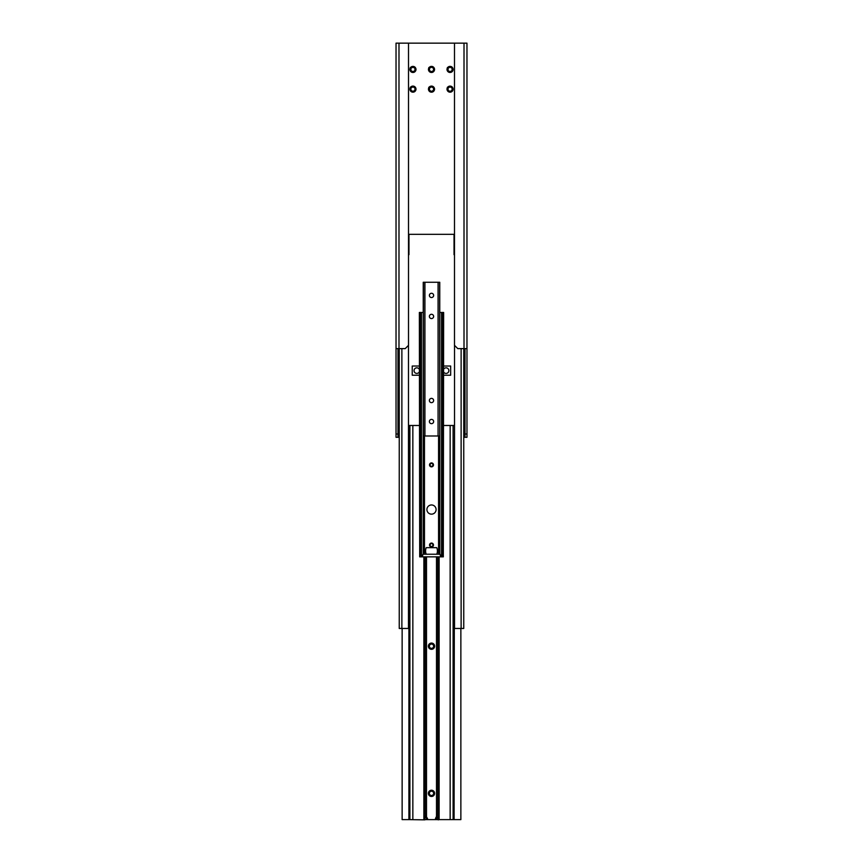 <?xml version="1.0" encoding="UTF-8"?>
<svg xmlns="http://www.w3.org/2000/svg" width="863" height="863" viewBox="0 0 863 863"><rect width="100%" height="100%" fill="white"/><g stroke="black" fill="none" stroke-linecap="round" stroke-linejoin="round"><path stroke-width="1.29" d="M465.006 437.304L466.969 437.304L466.969 434.013L465.006 434.013L465.006 437.304L463.755 437.304M399.245 437.304L397.994 437.304L397.994 434.013L396.031 434.013L396.031 437.304L397.994 437.304M464.014 437.304L464.014 43.15L466.969 43.15L466.969 348.62L457.778 348.62L454.488 345.329L454.488 43.15L396.031 43.15L396.031 348.62L405.222 348.62L408.512 345.329L408.512 43.15M464.014 43.15L454.488 43.15M429.073 67.594A3.042 3.042 0 0 1 431.122 66.408L431.878 66.408A3.042 3.042 0 0 1 433.927 67.594L434.305 68.242A3.042 3.042 0 0 1 434.305 70.615L433.927 71.262A3.042 3.042 0 0 1 431.878 72.449L431.122 72.449A3.042 3.042 0 0 1 429.073 71.262L428.695 70.615A3.042 3.042 0 0 1 428.695 68.242L428.857 67.53L430.195 67.907A2.006 2.006 0 0 1 430.831 67.541L431.122 66.408M410.508 87.303A3.042 3.042 0 0 1 412.568 86.106L413.312 86.106A3.042 3.042 0 0 1 415.373 87.303L415.75 87.95A3.042 3.042 0 0 1 415.75 90.324L415.373 90.971A3.042 3.042 0 0 1 413.312 92.158L412.568 92.158A3.042 3.042 0 0 1 410.508 90.971L410.141 90.324A3.042 3.042 0 0 1 410.141 87.95L410.303 87.239L411.64 87.605A2.006 2.006 0 0 1 412.277 87.249L412.568 86.106M447.627 87.303A3.042 3.042 0 0 1 449.688 86.106L450.432 86.106A3.042 3.042 0 0 1 452.492 87.303L452.859 87.95A3.042 3.042 0 0 1 452.859 90.324L452.492 90.971A3.042 3.042 0 0 1 450.432 92.158L449.688 92.158A3.042 3.042 0 0 1 447.627 90.971L447.25 90.324A3.042 3.042 0 0 1 447.25 87.95L447.412 87.239L448.76 87.605A2.006 2.006 0 0 1 449.386 87.249L449.688 86.106M447.627 67.594A3.042 3.042 0 0 1 449.688 66.408L450.432 66.408A3.042 3.042 0 0 1 452.492 67.594L452.859 68.242A3.042 3.042 0 0 1 452.859 70.615L452.492 71.262A3.042 3.042 0 0 1 450.432 72.449L449.688 72.449A3.042 3.042 0 0 1 447.627 71.262L447.25 70.615A3.042 3.042 0 0 1 447.25 68.242L447.412 67.53L448.76 67.907A2.006 2.006 0 0 1 449.386 67.541L449.688 66.408M410.508 67.594A3.042 3.042 0 0 1 412.568 66.408L413.312 66.408A3.042 3.042 0 0 1 415.373 67.594L415.75 68.242A3.042 3.042 0 0 1 415.75 70.615L415.373 71.262A3.042 3.042 0 0 1 413.312 72.449L412.568 72.449A3.042 3.042 0 0 1 410.508 71.262L410.141 70.615A3.042 3.042 0 0 1 410.141 68.242L410.303 67.53L411.64 67.907A2.006 2.006 0 0 1 412.277 67.541L412.568 66.408M429.073 87.303A3.042 3.042 0 0 1 431.122 86.106L431.878 86.106A3.042 3.042 0 0 1 433.927 87.303L434.305 87.95A3.042 3.042 0 0 1 434.305 90.324L433.927 90.971A3.042 3.042 0 0 1 431.878 92.158L431.122 92.158A3.042 3.042 0 0 1 429.073 90.971L428.695 90.324A3.042 3.042 0 0 1 428.695 87.95L428.857 87.239L430.195 87.605A2.006 2.006 0 0 1 430.831 87.249L431.122 86.106M412.363 67.206A2.298 2.298 0 0 1 413.528 67.206M414.574 67.81A2.298 2.298 0 0 1 415.157 68.813M410.723 68.813A2.298 2.298 0 0 1 411.306 67.81M415.157 70.032A2.298 2.298 0 0 1 414.574 71.046M411.306 71.046A2.298 2.298 0 0 1 410.723 70.032M412.363 86.915A2.298 2.298 0 0 1 413.528 86.915M414.574 87.519A2.298 2.298 0 0 1 415.157 88.522M410.723 88.522A2.298 2.298 0 0 1 411.306 87.519M415.157 89.741A2.298 2.298 0 0 1 414.574 90.755M411.306 90.755A2.298 2.298 0 0 1 410.723 89.741M413.528 71.651A2.298 2.298 0 0 1 412.363 71.651M430.917 86.915A2.298 2.298 0 0 1 432.083 86.915M433.14 87.519A2.298 2.298 0 0 1 433.722 88.522M429.278 88.522A2.298 2.298 0 0 1 429.86 87.519M433.722 89.741A2.298 2.298 0 0 1 433.14 90.755M429.86 90.755A2.298 2.298 0 0 1 429.278 89.741M413.528 91.359A2.298 2.298 0 0 1 412.363 91.359M430.917 67.206A2.298 2.298 0 0 1 432.083 67.206M433.14 67.81A2.298 2.298 0 0 1 433.722 68.813M429.278 68.813A2.298 2.298 0 0 1 429.86 67.81M433.722 70.032A2.298 2.298 0 0 1 433.14 71.046M429.86 71.046A2.298 2.298 0 0 1 429.278 70.032M432.083 91.359A2.298 2.298 0 0 1 430.917 91.359M449.472 67.206A2.298 2.298 0 0 1 450.637 67.206M451.694 67.81A2.298 2.298 0 0 1 452.277 68.813M447.843 68.813A2.298 2.298 0 0 1 448.426 67.81M452.277 70.032A2.298 2.298 0 0 1 451.694 71.046M448.426 71.046A2.298 2.298 0 0 1 447.843 70.032M432.083 71.651A2.298 2.298 0 0 1 430.917 71.651M449.472 86.915A2.298 2.298 0 0 1 450.637 86.915M451.694 87.519A2.298 2.298 0 0 1 452.277 88.522M447.843 88.522A2.298 2.298 0 0 1 448.426 87.519M452.277 89.741A2.298 2.298 0 0 1 451.694 90.755M448.426 90.755A2.298 2.298 0 0 1 447.843 89.741M450.637 71.651A2.298 2.298 0 0 1 449.472 71.651M450.637 91.359A2.298 2.298 0 0 1 449.472 91.359M452.492 87.303L451.36 87.605A2.006 2.006 0 0 0 450.723 87.249L450.432 86.106M452.859 90.324L452.029 89.493A2.006 2.006 0 0 0 452.029 88.77L452.859 87.95M450.432 92.158L450.723 91.025A2.006 2.006 0 0 0 451.36 90.658L452.492 90.971M447.627 90.971L448.76 90.658A2.006 2.006 0 0 0 449.386 91.025L449.688 92.158M447.25 87.95L448.091 88.77A2.006 2.006 0 0 0 448.091 89.493L447.25 90.324M452.492 67.594L451.36 67.907A2.006 2.006 0 0 0 450.723 67.541L450.432 66.408M452.859 70.615L452.029 69.795A2.006 2.006 0 0 0 452.029 69.062L452.859 68.242M450.432 72.449L450.723 71.316A2.006 2.006 0 0 0 451.36 70.949L452.492 71.262M447.627 71.262L448.76 70.949A2.006 2.006 0 0 0 449.386 71.316L449.688 72.449M447.25 68.242L448.091 69.062A2.006 2.006 0 0 0 448.091 69.795L447.25 70.615M433.927 67.594L432.805 67.907A2.006 2.006 0 0 0 432.169 67.541L431.878 66.408M434.305 70.615L433.474 69.795A2.006 2.006 0 0 0 433.474 69.062L434.305 68.242M431.878 72.449L432.169 71.316A2.006 2.006 0 0 0 432.805 70.949L433.927 71.262M429.073 71.262L430.195 70.949A2.006 2.006 0 0 0 430.831 71.316L431.122 72.449M428.695 68.242L429.526 69.062A2.006 2.006 0 0 0 429.526 69.795L428.695 70.615M433.927 87.303L432.805 87.605A2.006 2.006 0 0 0 432.169 87.249L431.878 86.106M434.305 90.324L433.474 89.493A2.006 2.006 0 0 0 433.474 88.77L434.305 87.95M431.878 92.158L432.169 91.025A2.006 2.006 0 0 0 432.805 90.658L433.927 90.971M429.073 90.971L430.195 90.658A2.006 2.006 0 0 0 430.831 91.025L431.122 92.158M428.695 87.95L429.526 88.77A2.006 2.006 0 0 0 429.526 89.493L428.695 90.324M415.373 87.303L414.24 87.605A2.006 2.006 0 0 0 413.614 87.249L413.312 86.106M415.75 90.324L414.909 89.493A2.006 2.006 0 0 0 414.909 88.77L415.75 87.95M413.312 92.158L413.614 91.025A2.006 2.006 0 0 0 414.24 90.658L415.373 90.971M410.508 90.971L411.64 90.658A2.006 2.006 0 0 0 412.277 91.025L412.568 92.158M410.141 87.95L410.971 88.77A2.006 2.006 0 0 0 410.971 89.493L410.141 90.324M415.373 67.594L414.24 67.907A2.006 2.006 0 0 0 413.614 67.541L413.312 66.408M415.75 70.615L414.909 69.795A2.006 2.006 0 0 0 414.909 69.062L415.75 68.242M413.312 72.449L413.614 71.316A2.006 2.006 0 0 0 414.24 70.949L415.373 71.262M410.508 71.262L411.64 70.949A2.006 2.006 0 0 0 412.277 71.316L412.568 72.449M410.141 68.242L410.971 69.062A2.006 2.006 0 0 0 410.971 69.795L410.141 70.615M466.969 434.013L466.969 348.62L465.006 348.62L465.006 434.013M397.994 434.013L397.994 348.62L396.031 348.62L396.031 434.013M408.512 234.315L454.488 234.315M399.245 597.768L399.245 348.62L399.245 628.458L401.878 628.458L401.878 348.62M454.521 345.362L454.521 628.458L463.755 628.458L463.755 348.62M401.878 628.458L408.479 628.458L408.479 345.362M454.488 254.682L454.035 234.973L454.035 254.682M408.512 254.682L408.965 234.973L408.965 254.682M419.353 371.813A2.794 2.794 0 0 1 415.092 372.816A2.794 2.794 0 0 1 415.092 368.436A2.794 2.794 0 0 1 419.353 369.429M419.353 366.02L412.234 366.02L412.234 375.222L419.353 375.222M443.647 369.224A2.794 2.794 0 0 1 448.857 370.626A2.794 2.794 0 0 1 443.647 372.029M443.647 375.222L450.659 375.222L450.659 366.02L443.647 366.02M450.152 819.623L450.152 425.481L453.107 425.481L453.107 819.623L439.116 819.623L439.116 813.712L439.116 819.623L438.221 819.85L435.459 818.534L437.811 813.712L439.116 813.712L438.221 816.29L437.358 815.589M402.136 628.458L402.136 819.623L409.893 819.623L409.893 425.481L408.479 425.481M450.152 425.481L443.647 425.481M419.353 425.481L409.893 425.481M424.779 819.85L423.884 813.712L425.189 813.712L425.642 815.589L424.779 816.29L426.678 819.235L424.779 819.85L409.893 819.623M453.107 819.623L460.864 819.623L460.864 628.458M454.521 425.481L454.1 819.623M453.107 425.481L454.1 425.481M425.189 813.712L425.189 556.862M439.116 556.862L439.116 813.712M437.811 556.862L437.811 813.712M433.636 646.204A2.136 2.136 0 0 0 430.432 644.348A2.136 2.136 0 0 0 430.432 648.048A2.136 2.136 0 0 0 433.636 646.204M434.618 646.204A3.118 3.118 0 0 1 429.936 648.9A3.118 3.118 0 0 1 429.936 643.496A3.118 3.118 0 0 1 434.618 646.204M433.636 793.345A2.136 2.136 0 0 0 430.432 791.5A2.136 2.136 0 0 0 430.432 795.201A2.136 2.136 0 0 0 433.636 793.345M434.618 793.345A3.118 3.118 0 0 1 429.936 796.053A3.118 3.118 0 0 1 429.936 790.648A3.118 3.118 0 0 1 434.618 793.345M423.884 819.623L423.884 813.712L423.884 819.623M423.884 556.862L423.884 813.712M437.519 819.623L425.481 819.623M426.678 819.235L427.541 818.534L425.642 815.589M438.221 819.85L438.221 816.29L436.322 819.235M429.537 464.682A1.974 1.974 0 0 0 432.309 466.689A1.974 1.974 0 0 0 432.654 463.291A1.974 1.974 0 0 0 429.537 464.682M429.871 464.726A1.64 1.64 0 0 0 432.169 466.387A1.64 1.64 0 0 0 432.46 463.56A1.64 1.64 0 0 0 429.871 464.726M430.054 464.736A1.456 1.456 0 0 0 432.093 466.214A1.456 1.456 0 0 0 432.352 463.711A1.456 1.456 0 0 0 430.054 464.736M429.828 543.992A1.974 1.974 0 0 0 431.435 547.002A1.974 1.974 0 0 0 433.237 544.1A1.974 1.974 0 0 0 429.828 543.992M430.108 544.165A1.64 1.64 0 0 0 431.446 546.678A1.64 1.64 0 0 0 432.946 544.262A1.64 1.64 0 0 0 430.108 544.165M430.27 544.273A1.456 1.456 0 0 0 431.457 546.484A1.456 1.456 0 0 0 432.784 544.348A1.456 1.456 0 0 0 430.27 544.273M422.298 555.545L419.698 555.545L419.677 556.862L422.298 556.862L422.956 554.229L426.246 554.229A8.533 8.533 0 0 1 426.246 547.66L436.754 547.66A8.533 8.533 0 0 1 436.754 554.229L440.044 554.229L440.702 556.862L443.323 556.862L443.323 555.545L440.702 555.545M436.754 554.229L426.246 554.229M440.702 556.862L422.298 556.862M443.302 555.545L443.647 312.482L442.859 312.482L442.859 555.545M436.095 509.558A4.595 4.595 0 0 1 429.202 513.539A4.595 4.595 0 0 1 429.202 505.578A4.595 4.595 0 0 1 436.095 509.558M420.853 555.545L420.853 312.482L419.353 312.482L419.698 555.545M420.917 555.545L420.917 312.482L423.248 312.482L423.237 554.229M439.752 312.482L442.859 312.482M442.147 555.545L442.147 312.482L442.083 555.545M431.489 402.643A2.136 2.136 0 0 1 429.645 399.45A2.136 2.136 0 0 1 433.345 399.45A2.136 2.136 0 0 1 431.489 402.643M431.489 318.566A2.136 2.136 0 0 1 429.645 315.362A2.136 2.136 0 0 1 433.345 315.362A2.136 2.136 0 0 1 431.489 318.566M431.511 297.541A2.136 2.136 0 0 1 429.666 294.337A2.136 2.136 0 0 1 433.355 294.337A2.136 2.136 0 0 1 431.511 297.541M431.511 423.668A2.136 2.136 0 0 1 429.666 420.464A2.136 2.136 0 0 1 433.355 420.464A2.136 2.136 0 0 1 431.511 423.668M423.474 282.266L423.248 435.988L439.537 435.988M423.474 435.988L423.399 282.266L439.537 282.266M439.612 282.266L439.752 435.988L439.612 282.266M398.986 43.15L398.986 437.304M461.122 348.62L461.122 628.458M408.9 819.623L408.9 425.481M412.848 425.481L412.848 819.623M436.495 556.862L436.495 816.927M426.505 556.862L426.505 816.927M420.141 312.482L420.141 555.545M421.468 312.482L421.468 555.545M424.477 435.988L424.477 554.229M438.566 435.988L438.566 554.229M439.796 312.482L439.796 554.229M441.532 312.482L441.532 555.545M438.08 282.266L438.08 435.988M424.92 282.266L424.92 435.988M439.752 282.266L439.752 435.988M423.248 282.266L423.248 435.988"/></g></svg>
